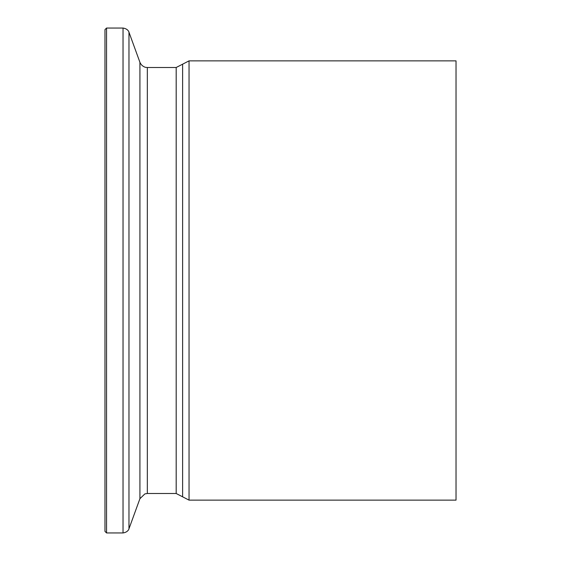 <?xml version="1.0" encoding="UTF-8"?>
<svg xmlns="http://www.w3.org/2000/svg" width="561" height="561" viewBox="0 0 561 561"><rect width="100%" height="100%" fill="white"/><g stroke="black" fill="none" stroke-linecap="round" stroke-linejoin="round"><path stroke-width="0.84" d="M104.97 280.5L104.97 29.628L106.548 28.05L106.548 532.95L104.97 531.372L104.97 280.5M189.043 60.869L189.043 500.132L456.03 500.132L456.03 60.869L189.043 60.869L176.189 67.495L147.333 67.495L147.333 493.505L144.871 493.897L139.92 498.694L139.92 62.306L128.967 32.201C129.163 32.762 128.553 28.856 123.034 28.05L106.548 28.05M139.92 498.694L128.967 528.799C129.163 528.238 128.553 532.144 123.034 532.95L123.034 28.05M128.967 528.799L128.967 32.201M189.043 500.132L176.189 493.505L176.189 67.495M182.613 496.815L182.613 64.185M176.189 493.505L147.333 493.505M123.034 532.95L106.548 532.95M147.333 67.495L145.944 67.369C146.568 67.636 141.842 66.948 139.92 62.306"/></g></svg>
